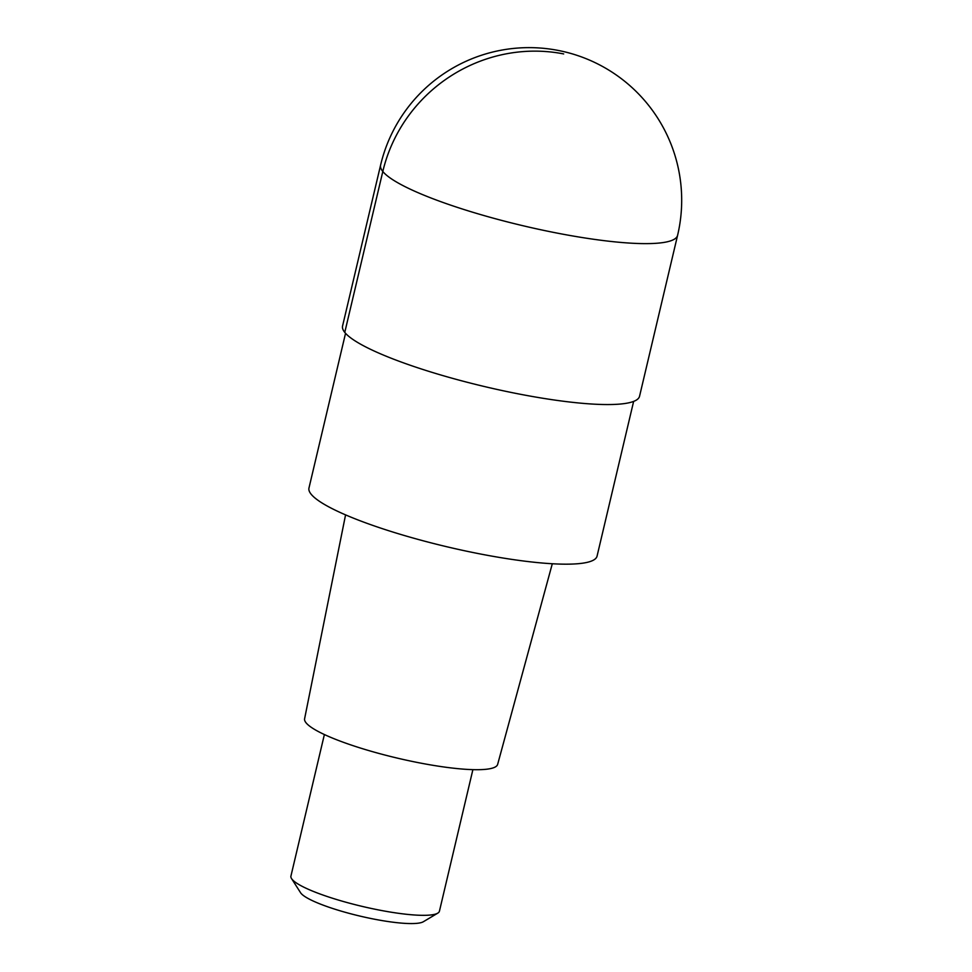 <?xml version="1.0" encoding="UTF-8"?>
<svg xmlns="http://www.w3.org/2000/svg" width="972" height="972" viewBox="0 0 972 972"><rect width="100%" height="100%" fill="white"/><g stroke="black" fill="none" stroke-linecap="round" stroke-linejoin="round"><path stroke-width="1.46" d="M517.298 393.672A152.592 26.232 13.3 0 0 639.552 396.248L677.593 235.333A152.592 26.232 -166.7 0 1 555.34 232.745A152.592 26.232 -166.7 0 1 380.599 165.119L342.557 326.045A152.592 26.232 13.3 0 0 517.298 393.672M345.546 333.299L308.975 488.005A148.011 25.442 13.3 0 0 478.479 553.615A148.011 25.442 13.3 0 0 597.063 556.118L633.635 401.4M345.57 514.868L304.601 718.77A99.18 17.059 13.3 0 0 418.203 762.631A99.18 17.059 13.3 0 0 497.64 764.405L552.303 563.748M324.381 734.54L290.932 876.076A76.302 13.122 13.3 0 0 291.539 878.579A76.302 13.122 13.3 0 0 378.302 909.889A76.302 13.122 13.3 0 0 437.765 913.145A76.302 13.122 13.3 0 0 439.429 911.189L472.89 769.654M291.539 878.579L300.555 892.685A64.091 11.02 13.3 0 0 373.43 919.002A64.091 11.02 13.3 0 0 423.379 921.723L437.765 913.145M563.675 53.934A152.592 146.76 141.1 0 0 382.81 171.485L344.768 332.4M677.593 235.333A152.592 152.592 0 0 0 558.511 50.495A152.592 152.592 0 0 0 380.599 165.119"/></g></svg>
